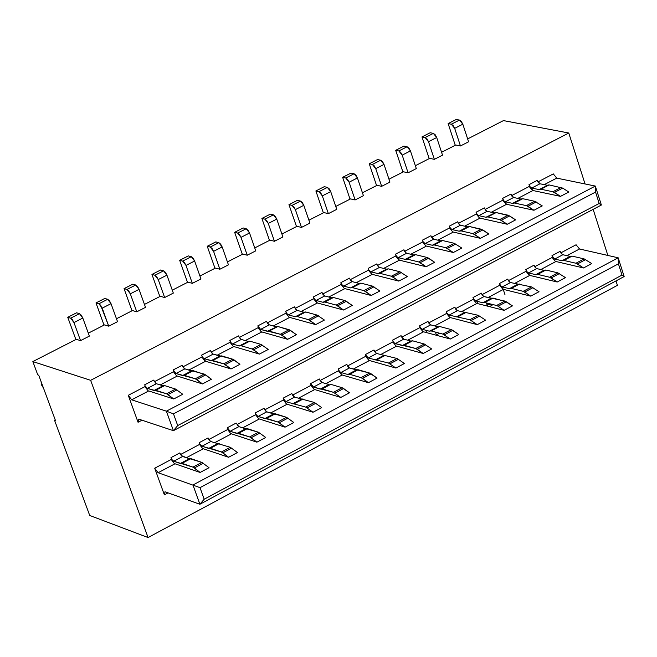 <?xml version="1.0" encoding="UTF-8"?>
<svg xmlns="http://www.w3.org/2000/svg" width="657" height="657" viewBox="0 0 657 657"><rect width="100%" height="100%" fill="white"/><g stroke="black" fill="none" stroke-linecap="round" stroke-linejoin="round"><path stroke-width="0.99" d="M41.646 385.084L40.989 381.331L41.646 385.084L42.475 385.355L41.646 385.084L43.526 388.205M55.221 419.856L54.523 420.217L55.475 420.546L54.523 420.217L89.722 515.474L148.071 537.541L90.641 380.313L32.85 361.572L37.761 374.86L38.714 375.172L55.475 420.546L38.714 375.172L37.761 374.86L32.85 361.572L90.641 380.313L568.773 133.01L585.042 183.944L568.773 133.01L503.459 120.592L568.773 133.01L90.641 380.313L148.071 537.541L89.722 515.474L54.523 420.217L55.221 419.856M503.122 289.548L488.028 297.564L503.122 289.548L499.69 285.278L482.164 294.574L483.609 296.381L482.369 295.19M158.115 472.728L174.639 463.957L171.231 459.448L154.707 468.211L158.115 472.728L154.707 468.211L164.365 494.844L168.077 492.865L164.365 494.844L165.014 491.773L164.365 494.844L154.707 468.211L171.231 459.448L174.639 463.957L158.115 472.728L200.024 487.658L618.409 263.835L618.18 257.799L192.961 484.989L199.9 504.264L624.15 276.54L621.998 275.086L204.179 499.23L199.9 504.264L204.179 499.23L200.024 487.658L158.115 472.728M180.601 454.48L199.523 444.444L202.931 448.936L186.276 457.781L202.931 448.936L199.523 444.444L180.798 454.373L182.342 456.41M227.642 429.538L209.033 439.402L210.56 441.414L209.337 440.247L209.033 439.402L227.642 429.538L231.05 434.006L227.642 429.538M214.543 442.769L231.05 434.006L214.543 442.769M255.589 414.715L237.095 424.521L238.614 426.516L237.382 425.342L237.095 424.521L255.589 414.715L259.006 419.166L255.589 414.715L255.359 412.892L264.057 408.276L265.297 410.576L264.057 408.276M242.638 427.855L259.006 419.166L242.638 427.855M265.264 410.526L264.985 409.73L283.372 399.982L286.781 404.416L270.569 413.023L286.781 404.416L283.372 399.982L264.985 409.73L266.496 411.701M310.983 385.347L292.71 395.038L294.213 396.984L292.973 395.801L292.71 395.038L310.983 385.347L314.399 389.757L310.983 385.347L310.753 383.524L319.351 378.974L320.181 380.682L319.351 378.974M298.327 398.282L314.399 389.757L298.327 398.282M341.845 375.18L325.921 383.639L341.845 375.18L338.421 370.794L320.263 380.419L321.758 382.349M365.703 356.324L347.652 365.9L349.138 367.805L347.898 366.622L347.652 365.9L365.703 356.324L369.127 360.693L365.703 356.324L365.489 354.517L373.981 350.017L374.802 351.717L373.981 350.017M353.343 369.078L369.127 360.693L353.343 369.078M374.704 351.552L392.82 341.944L396.245 346.296L380.608 354.599L396.245 346.296L392.82 341.944L374.876 351.462L376.354 353.351L375.114 352.168M423.207 331.982L407.701 340.211L423.207 331.982L419.774 327.654L401.936 337.115L403.406 338.979L402.166 337.797M446.571 313.446L428.84 322.85L430.302 324.689L428.84 322.85L446.571 313.446L450.004 317.758L446.571 313.446M434.638 325.913L450.004 317.758L434.638 325.913M476.637 303.608L461.411 311.697L476.637 303.608L473.212 299.321L455.58 308.667L457.034 310.49L455.794 309.307M138.052 422.27L141.986 420.209L138.052 422.27L138.668 419.1L138.052 422.27L128.271 395.309L131.687 399.826L148.359 391.129L144.942 386.628L128.271 395.309L138.052 422.27M154.395 381.701L173.489 371.755L176.905 376.239L160.226 384.936L176.905 376.239L173.489 371.755L154.6 381.602L156.12 383.606L153.639 380.116L154.494 381.865M201.855 356.981L183.081 366.762L184.601 368.749L183.377 367.6L183.081 366.762L201.855 356.981L205.271 361.44L188.756 370.063L205.271 361.44M230.049 342.297L211.39 352.012L212.901 353.983L211.677 352.825L211.39 352.012L230.049 342.297L233.473 346.74L230.049 342.297M217.097 355.273L233.473 346.74L217.097 355.273M239.337 337.46L258.07 327.695L261.494 332.122L245.275 340.581L261.494 332.122L258.07 327.695L239.526 337.361L241.029 339.299M267.309 322.883L285.926 313.184L289.351 317.594L273.279 325.971L289.351 317.594L285.926 313.184L267.489 322.792L268.984 324.714L267.76 323.556M313.611 298.763L295.289 308.314L296.767 310.211L295.543 309.053L295.289 308.314L313.611 298.763L317.035 303.148L301.111 311.451L317.035 303.148M322.735 294.007L341.123 284.432L344.555 288.793L328.779 297.021L344.555 288.793L341.123 284.432L322.916 293.917L324.386 295.798M371.911 274.527L356.275 282.682L371.911 274.527L368.478 270.183L350.378 279.611L351.84 281.475M399.103 260.344L383.614 268.426L399.103 260.344L395.662 256.025L377.668 265.395L379.13 267.235L377.898 266.069M405.024 251.91L404.802 251.261L422.689 241.94L426.122 246.252L410.781 254.251L426.122 246.252L422.689 241.94L404.802 251.261L406.256 253.085M449.552 227.946L431.772 237.21L433.218 239.017L431.986 237.842L431.772 237.21L449.552 227.946L452.993 232.233L449.552 227.946M437.784 240.166L452.993 232.233L437.784 240.166M458.43 223.331L476.259 214.042L479.7 218.305L464.63 226.164L479.7 218.305L476.259 214.042L458.586 223.249L460.015 225.031L458.783 223.856M173.489 413.853L166.385 411.167L173.415 430.68L177.702 425.564L173.489 413.853L595.546 192.074L595.332 186.071L166.385 411.167L173.489 413.853L177.702 425.564L173.415 430.68L601.377 205.025L599.176 203.465L177.702 425.564L599.176 203.465L595.546 192.074L173.489 413.853M200.024 487.658L204.179 499.23L621.998 275.086L618.409 263.835L200.024 487.658M593.156 209.361L607.865 255.45L593.156 209.361M615.995 280.917L617.416 285.343L148.071 537.541L617.416 285.343L615.995 280.917M529.443 275.579L514.488 283.512L529.443 275.579L526.011 271.325L508.592 280.555L510.029 282.346L508.592 280.555L526.011 271.325M540.793 269.551L555.617 261.683L552.176 257.445L534.864 266.627L536.293 268.393L534.864 266.627L535.053 267.21L534.864 266.627L552.176 257.445L555.617 261.683L540.793 269.551M576.09 244.765L560.979 252.781L562.4 254.53L561.16 253.339L560.979 252.781L576.09 244.765L579.523 248.987L576.09 244.765M566.942 255.663L579.523 248.987L618.18 257.799L618.409 263.835L621.998 275.086L624.15 276.54L618.18 257.799L624.15 276.54L199.9 504.264L192.961 484.989L618.18 257.799L579.523 248.987L566.942 255.663M485.08 209.443L502.802 200.213L506.243 204.458L491.313 212.244L506.243 204.458L502.802 200.213L485.236 209.361L486.656 211.127M532.638 190.694L517.839 198.406L532.638 190.694L529.189 186.465L511.729 195.564L513.142 197.305L511.91 196.139L511.729 195.564L529.189 186.465M537.919 181.915L553.301 173.908L556.742 178.121L544.21 184.658L556.742 178.121L553.301 173.908L538.058 181.841L539.471 183.574L538.239 182.4M599.176 203.465L601.377 205.025L595.332 186.071L595.546 192.074L599.176 203.465M165.014 491.773L199.9 504.264L165.014 491.773M138.668 419.1L173.415 430.68L166.385 411.167L131.687 399.826L128.271 395.309L144.942 386.628L148.359 391.129L131.687 399.826L166.385 411.167L595.332 186.071L601.377 205.025L173.415 430.68L138.668 419.1M556.742 178.121L595.332 186.071L556.742 178.121M435.903 335.136L439.541 333.206L435.903 335.136M489.498 306.63L492.068 305.259L487.379 304.06L488.521 303.46L487.379 304.06L487.059 303.091L487.379 304.06L492.068 305.259L489.498 306.63M503.459 120.592L467.644 138.931L503.459 120.592M468.589 141.797L460.458 145.961L455.769 145.016L441.578 152.284L455.769 145.016L460.458 145.961L454.677 128.353L453.19 125.602L451.326 124.222L448.131 123.598L455.26 145.271L448.131 123.598L451.326 124.222L454.677 128.353L460.458 145.961L468.589 141.797L462.824 124.198L468.589 141.797M442.522 155.151L434.351 159.339L429.686 158.37L415.355 165.712L429.686 158.37L434.351 159.339L428.512 141.698L427.017 138.939L425.161 137.551L421.991 136.911L429.185 158.624L421.991 136.911L425.161 137.551L428.512 141.698L434.351 159.339L442.522 155.151L436.708 137.518L442.522 155.151M416.308 168.578L408.087 172.799L403.455 171.797L388.977 179.213L403.455 171.797L408.087 172.799L402.191 155.126L400.696 152.358L398.848 150.962L395.695 150.305L402.955 172.06L395.695 150.305L398.848 150.962L402.191 155.126L408.087 172.799L416.308 168.578L410.436 150.921L416.308 168.578M389.938 182.096L381.668 186.333L377.069 185.315L362.442 192.797L377.069 185.315L381.668 186.333L375.722 168.627L374.227 165.851L372.379 164.447L369.25 163.774L376.576 185.561L369.25 163.774L372.379 164.447L375.722 168.627L381.668 186.333L389.938 182.096L384.008 164.398L389.938 182.096M363.42 195.687L355.1 199.95L350.526 198.899L335.76 206.462L350.526 198.899L355.1 199.95L349.097 182.211L347.594 179.427L345.754 178.006L342.642 177.316L350.041 199.153L342.642 177.316L345.754 178.006L349.097 182.211L355.1 199.95L363.42 195.687L357.433 177.957L363.42 195.687M336.737 209.353L328.369 213.64L323.835 212.572L308.913 220.21L323.835 212.572L328.369 213.64L322.316 195.876L320.805 193.084L318.974 191.655L315.886 190.949L323.351 212.819L315.886 190.949L318.974 191.655L322.316 195.876L328.369 213.64L336.737 209.353L330.701 191.598L336.737 209.353M309.907 223.109L301.489 227.421L296.98 226.32L281.91 234.04L296.98 226.32L301.489 227.421L295.371 209.616L293.86 206.824L292.037 205.378L288.965 204.655L296.504 226.566L288.965 204.655L292.037 205.378L295.371 209.616L301.489 227.421L309.907 223.109L303.805 205.312L309.907 223.109M282.912 236.939L274.445 241.275L269.961 240.15L254.744 247.944L269.961 240.15L274.445 241.275L268.27 223.446L266.75 220.637L264.935 219.183L261.888 218.444L269.493 240.396L261.888 218.444L264.935 219.183L268.27 223.446L274.445 241.275L282.912 236.939L276.753 219.11L282.912 236.939M255.754 250.851L247.237 255.22L242.794 254.07L227.421 261.938L242.794 254.07L247.237 255.22L241.004 237.349L239.485 234.541L237.67 233.079L234.648 232.315L242.326 254.308L234.648 232.315L237.67 233.079L241.004 237.349L247.237 255.22L255.754 250.851L249.545 232.997L255.754 250.851M228.439 264.853L219.873 269.239L215.455 268.064L199.933 276.014L215.455 268.064L219.873 269.239L213.582 251.344L212.055 248.518L210.248 247.048L207.242 246.268L214.995 268.302L207.242 246.268L210.248 247.048L213.582 251.344L219.873 269.239L228.439 264.853L222.165 246.958L228.439 264.853M200.96 278.929L192.337 283.348L187.959 282.149L172.274 290.172L187.959 282.149L192.337 283.348L185.988 265.412L184.461 262.586L182.662 261.1L179.681 260.303L187.508 282.379L179.681 260.303L182.662 261.1L185.988 265.412L192.337 283.348L200.96 278.929L194.628 261.01L200.96 278.929M173.317 293.096L164.644 297.539L160.3 296.307L144.458 304.421L160.3 296.307L164.644 297.539L158.238 279.57L156.703 276.737L154.912 275.242L151.948 274.429L159.848 296.537L151.948 274.429L154.912 275.242L158.238 279.57L164.644 297.539L173.317 293.096L166.927 275.143L173.317 293.096M145.509 307.345L136.779 311.82L132.468 310.556L116.47 318.752L132.468 310.556L136.779 311.82L130.316 293.819L128.772 290.969L126.99 289.466L124.058 288.628L132.024 310.786L124.058 288.628L126.99 289.466L130.316 293.819L136.779 311.82L145.509 307.345L139.054 289.359L145.509 307.345M117.529 321.684L108.75 326.184L104.471 324.895L88.317 333.165L104.471 324.895L108.75 326.184L100.677 305.291L98.903 303.772L95.988 302.926L104.036 325.116L95.988 302.926L98.903 303.772L102.221 308.149L108.75 326.184L117.529 321.684L111.017 303.657L117.529 321.684M89.385 336.105L80.548 340.63L76.311 339.316L32.85 361.572L76.311 339.316L80.548 340.63L73.962 322.562L72.41 319.704L70.644 318.177L67.753 317.298L75.875 339.538L67.753 317.298L70.644 318.177L73.962 322.562L80.548 340.63L89.385 336.105L82.807 318.054L89.385 336.105M503.073 288.908L504.978 294.706L503.073 288.908M477.023 301.284L477.811 303.649L477.023 301.284M425.802 330.257L426.598 332.631L425.802 330.257M265.543 410.461L265.773 411.126L265.543 410.461M446.423 311.812L447.253 314.301L446.366 311.648L454.71 307.23L455.917 309.472L457.444 310.671L449.109 315.097L469.788 319.754L477.278 324.64L485.671 320.164L477.278 324.64L449.733 317.421L477.278 324.64L469.788 319.754L449.109 315.097L447.565 313.874L449.109 315.097L457.444 310.671L478.173 315.286L485.671 320.164L478.173 315.286L457.444 310.671L454.701 307.23M421.088 328.467L422.303 329.313L430.696 324.862L437.743 326.743L430.696 324.862L422.303 329.313L429.341 331.202L438.4 326.718L429.99 331.185L439.599 326.488L430.565 330.964L439.599 326.488L451.285 329.6L439.599 326.488L431.189 330.956L442.851 334.093L451.285 329.6L458.758 334.52L452.788 330.348L444.354 334.84L452.788 330.348L451.285 329.6L442.851 334.093L450.316 339.02L458.758 334.52L450.316 339.02L422.936 331.637M431.682 348.957L423.182 353.491L396.582 346.116L423.182 353.491L415.758 348.514L395.342 343.619L403.784 339.143L410.789 341.057L412.629 340.819L424.241 343.997L431.682 348.957L424.241 343.997L412.629 340.819L410.789 341.057L403.784 339.143L401.049 335.67L402.273 337.928L403.784 339.143L395.342 343.619L394.134 342.765L395.342 343.619L402.33 345.549L410.789 341.057L402.979 345.533L412.629 340.819L404.162 345.319L415.758 348.514L424.241 343.997L415.758 348.514L417.252 349.278L425.736 344.753L417.252 349.278L423.182 353.491L431.682 348.957M365.547 354.681L368.224 358.008L388.492 363.025L395.892 368.043L404.441 363.485L395.892 368.043L368.848 360.34L395.892 368.043L388.492 363.025L368.224 358.008L376.716 353.507L374.802 351.717L376.716 353.507L397.033 358.484L404.441 363.485L397.033 358.484L376.716 353.507L368.224 358.008L365.547 354.681L366.532 356.767M339.152 371.722L338.207 368.979L346.748 364.446L347.972 366.721L349.483 367.953L369.653 373.061L377.036 378.103L368.437 382.686L341.558 374.818M310.818 383.696L313.488 387.055L322.086 382.489L328.943 384.534L322.086 382.489L313.488 387.055L320.337 389.108L328.943 384.534L320.969 389.108L330.734 384.329L321.511 388.903L330.734 384.329L342.116 387.72L330.734 384.329L322.119 388.911L333.469 392.319L342.116 387.72L349.458 392.812L343.586 388.501L334.947 393.1L343.586 388.501L342.116 387.72L333.469 392.319L340.811 397.428L349.458 392.812L340.811 397.428L314.103 389.379L340.811 397.428L333.469 392.319L313.488 387.055L310.818 383.696L311.714 386.3M283.2 398.331L285.869 401.706L305.71 407.094L313.011 412.251L321.716 407.603L313.011 412.251L286.485 404.03L313.011 412.251L305.71 407.094L285.869 401.706L283.2 398.331L284.12 400.959L283.142 398.167L291.79 393.584L293.022 395.867L294.517 397.115L314.407 402.47L321.716 407.603L314.407 402.47L294.517 397.115L291.79 393.584M293.802 422.492L285.048 427.165L259.351 418.977L285.048 427.165L277.78 421.966L258.086 416.448L256.542 415.117L258.086 416.448L266.791 411.832L286.526 417.31L293.802 422.492L286.526 417.31L275.308 413.779L273.55 413.959L266.791 411.832L265.6 410.937L266.791 411.832L258.086 416.448L264.837 418.591L273.55 413.959L265.461 418.591L275.308 413.779L266.586 418.41L277.78 421.966L286.526 417.31L277.78 421.966L279.233 422.771L287.98 418.107L279.233 422.771L285.048 427.165L293.802 422.492M265.724 437.472L256.912 442.169L230.747 433.604L256.912 442.169L249.676 436.93L230.131 431.279L227.47 427.879L228.422 430.557L227.412 427.707L236.159 423.067L238.885 426.639L258.472 432.24L265.724 437.472L258.472 432.24L249.676 436.93L251.122 437.743L259.926 433.053L251.122 437.743L256.912 442.169L265.724 437.472M237.464 452.542L228.603 457.264L202.619 448.526L228.603 457.264L221.401 451.983L202.011 446.202L200.475 444.846L202.011 446.202L210.815 441.529L230.254 447.269L237.464 452.542L230.254 447.269L210.815 441.529L209.32 440.231L210.815 441.529L202.011 446.202L208.655 448.435L217.483 443.746L209.271 448.444L218.617 443.565L210.371 448.279L219.2 443.59L210.371 448.279L221.401 451.983L230.254 447.269L221.401 451.983L222.838 452.804L231.691 448.082L222.838 452.804L228.603 457.264L237.464 452.542M209.033 467.702L200.114 472.457L174.319 463.538L200.114 472.457L192.944 467.127L173.711 461.214L172.183 459.851L173.711 461.214L182.572 456.516L201.855 462.38L209.033 467.702L201.855 462.38L190.883 458.635L189.191 458.775L181.406 455.605L182.572 456.516L173.711 461.214L180.314 463.497L189.191 458.775L180.913 463.505L190.308 458.602L182.005 463.349L190.883 458.635L182.005 463.349L192.944 467.127L201.855 462.38L192.944 467.127L194.373 467.956L203.292 463.21L194.373 467.956L200.114 472.457L209.033 467.702M591.735 263.597L583.539 267.966L555.362 261.371L583.539 267.966L575.934 263.243L563.911 260.443L561.981 260.747L554.73 259.055L553.186 257.889L552.036 255.828L552.816 258.226L551.987 255.663L560.134 251.344L561.333 253.569L562.877 254.727L570.145 256.411L572.075 256.107L584.122 258.891L591.735 263.597L584.122 258.891L575.934 263.243L577.47 263.95L585.658 259.589L577.47 263.95L583.539 267.966L591.735 263.597M565.455 277.615L557.21 282.009L529.772 275.398L557.21 282.009L549.63 277.246L537.681 274.38L535.767 274.667L528.557 272.934L527.021 271.768L525.871 269.707L527.021 271.768L528.557 272.942L536.753 268.59L543.971 270.306L545.893 270.019L557.867 272.86L565.455 277.615L557.867 272.86L545.893 270.019L543.971 270.306L536.753 268.59L535.151 267.35L536.753 268.59L528.557 272.942L535.767 274.667L543.971 270.306L536.441 274.634L545.893 270.019L537.681 274.38L549.63 277.246L557.867 272.86L549.63 277.246L551.166 277.96L559.403 273.575L551.166 277.96L557.21 282.009L565.455 277.615M539.019 291.708L530.725 296.135L503.451 289.376L530.725 296.135L523.177 291.33L511.294 288.398L509.397 288.678L502.227 286.904L500.691 285.729L499.542 283.66L500.691 285.729L502.227 286.904L510.473 282.535L531.464 286.92L539.019 291.708L531.464 286.92L510.473 282.535L508.92 281.327L510.473 282.535L502.227 286.904L509.397 288.678L517.65 284.292L510.07 288.645L519.556 284.013L511.294 288.398L523.177 291.33L531.464 286.92L523.177 291.33L524.705 292.053L532.991 287.643L524.705 292.053L530.725 296.135L539.019 291.708M474.518 300.126L475.75 300.963L484.037 296.562L475.75 300.963L482.87 302.77L491.173 298.36L483.536 302.737L493.062 298.089L484.751 302.499L496.561 305.497L504.896 301.062L496.561 305.497L498.08 306.228L506.416 301.793L493.062 298.089L491.173 298.36L484.037 296.562L482.493 295.346L484.037 296.562L504.896 301.062L512.427 305.891L504.083 310.342L476.374 303.288M506.572 204.286L533.96 210.265L506.572 204.286L504.1 201.231L506.572 204.286M148.72 390.948L173.735 398.98L148.72 390.948M257.897 326.012L260.583 329.395L269.304 324.845L260.583 329.395L267.358 331.325L277.254 326.521L269.107 331.079L277.854 326.513L269.107 331.079L280.35 334.273L289.113 329.691L280.35 334.273L281.804 335.037L290.583 330.455L277.854 326.513L276.096 326.767L269.304 324.845L267.752 323.548L269.304 324.845L276.096 326.767L277.854 326.513L289.113 329.691L296.422 334.709L287.643 339.308L261.215 331.76L287.643 339.308L280.35 334.273L260.583 329.395L257.897 326.012L258.825 328.672L257.84 325.856L266.561 321.314L267.407 323.047L266.561 321.314M268.261 349.458L259.425 354.09L233.818 346.551L259.425 354.09L252.165 349.007L241.012 345.738L239.279 345.976L232.553 344.005L231.363 343.126L232.553 344.005L241.324 339.431L248.067 341.394L249.808 341.147L260.993 344.399L268.261 349.458L260.993 344.399L249.808 341.147L248.067 341.394L241.324 339.431L239.78 338.117L241.324 339.431L232.553 344.005L239.279 345.976L248.067 341.394L239.895 345.96L249.808 341.147L241.012 345.738L252.165 349.007L260.993 344.399L252.165 349.007L253.618 349.787L262.447 345.163L253.618 349.787L259.425 354.09L268.261 349.458M202.635 357.999L201.617 355.133L202.208 356.8L205.625 361.26L231.042 368.963L223.815 363.838L204.352 358.706L213.18 354.098L211.644 352.776L213.18 354.098L232.693 359.19L239.928 364.307L231.042 368.963L204.984 361.063M173.3 370.063L175.977 373.496L184.863 368.864L175.977 373.496L182.597 375.558L191.499 370.909L183.204 375.549L193.207 370.688L184.297 375.336L195.285 378.752L204.22 374.079L195.285 378.752L196.722 379.549L205.657 374.876L193.207 370.688L191.499 370.909L184.863 368.864L183.369 367.583L184.863 368.864L204.22 374.079L211.423 379.237L202.479 383.926L176.61 375.853L202.479 383.926L195.285 378.752L175.977 373.496L173.3 370.063L174.286 372.806L173.243 369.907L182.129 365.284L182.983 367.025L182.129 365.276M182.736 394.266L173.735 398.98L166.582 393.765L147.431 388.377L156.366 383.713L155.2 382.817L156.366 383.713L162.952 385.807L164.644 385.602L175.567 389.067L182.736 394.266L175.567 389.067L166.582 393.765L168.003 394.57L176.996 389.864L168.003 394.57L173.735 398.98L182.736 394.266M568.773 192.025L560.511 196.361L532.967 190.522L560.511 196.361L568.773 192.025L562.704 188.107L568.773 192.025M542.271 205.912L533.96 210.265L526.38 205.625L514.447 203.029L512.55 203.374L505.356 201.806L504.116 201.001L505.356 201.806L513.618 197.502L520.829 199.055L522.734 198.701L534.691 201.28L542.271 205.912L534.691 201.28L522.734 198.701L520.829 199.055L513.618 197.502L510.859 194.102L512.074 196.344L513.618 197.502L505.356 201.806L512.55 203.374L520.829 199.055L513.224 203.317L522.734 198.701L514.447 203.029L526.38 205.625L534.691 201.28L526.38 205.625L527.916 206.306L536.219 201.962L527.916 206.306L533.96 210.265L542.271 205.912M476.103 212.392L477.269 214.486L478.805 215.644L487.116 211.316L478.805 215.644L485.95 217.253L495.534 212.605L487.839 216.917L496.175 212.564L487.839 216.917L499.698 219.569L508.058 215.2L499.698 219.569L501.225 220.267L509.577 215.898L496.175 212.564L494.278 212.909L487.116 211.316L485.884 210.503L487.116 211.316L494.278 212.909L496.175 212.564L508.058 215.2L515.614 219.881L507.245 224.259L479.454 218.001L507.245 224.259L499.698 219.569L487.839 216.917L485.95 217.253L478.805 215.644L477.269 214.486L476.103 212.392L476.916 214.855L476.054 212.236L484.365 207.908L485.58 210.15L484.365 207.899M449.396 226.295L450.505 228.324L452.098 229.572L460.458 225.211L452.098 229.572L459.202 231.215L467.579 226.837L459.859 231.165L469.451 226.509L461.074 230.886L472.859 233.613L481.261 229.211L472.859 233.613L474.37 234.311L482.78 229.917L469.451 226.509L467.579 226.837L460.458 225.211L459.235 224.39L460.458 225.211L467.579 226.837L469.451 226.509L481.261 229.211L488.792 233.933L480.374 238.343L452.739 231.921L480.374 238.343L472.859 233.613L461.074 230.886L459.202 231.215L452.098 229.572L450.562 228.398L449.396 226.295L450.217 228.784L449.347 226.139L457.707 221.787L458.52 223.487L457.707 221.787M422.533 240.29L423.371 242.794L422.476 240.133L430.893 235.748L432.109 238.006L433.636 239.189L425.227 243.575L432.29 245.258L434.146 244.938L445.857 247.73L453.338 252.502L461.805 248.067L453.338 252.502L426.459 246.071L453.338 252.502L445.857 247.73L434.146 244.938L432.29 245.258L425.227 243.575L423.683 242.367L425.227 243.575L433.636 239.189L440.716 240.856L442.572 240.536L454.307 243.312L461.805 248.067L454.307 243.312L442.572 240.536L440.716 240.856L433.636 239.189L430.885 235.748M396.491 256.46L399.44 260.172L426.138 266.75L418.681 261.938L407.053 259.08L405.213 259.384L398.199 257.659L406.658 253.249L405.139 252.066L406.658 253.249L413.688 254.965L415.536 254.653L427.19 257.487L434.655 262.291L426.138 266.75L398.84 260.024M407.348 276.597L398.774 281.089L372.248 274.347L398.774 281.089L391.35 276.227L379.795 273.304L377.972 273.599L371.008 271.834L369.431 270.569L371.008 271.834L379.516 267.399L386.505 269.148L388.328 268.853L399.916 271.752L407.348 276.597L399.916 271.752L388.328 268.853L386.505 269.148L379.516 267.399L378.005 266.2L379.516 267.399L371.008 271.834L377.972 273.599L386.505 269.148L378.621 273.567L388.328 268.853L379.795 273.304L391.35 276.227L399.916 271.752L391.35 276.227L392.845 276.958L401.411 272.483L392.845 276.958L398.774 281.089L407.348 276.597M379.869 290.994L371.246 295.51L344.293 288.456L371.246 295.51L363.855 290.608L352.374 287.618L350.567 287.897L343.644 286.099L342.141 284.892L340.958 282.765L342.141 284.892L343.644 286.099L352.218 281.631L359.149 283.422L360.964 283.134L372.47 286.107L379.869 290.994L372.47 286.107L360.964 283.134L359.149 283.422L352.218 281.631L351.01 280.785L352.218 281.631L343.644 286.099L350.567 287.897L359.149 283.422L351.208 287.865L360.964 283.134L352.374 287.618L363.855 290.608L372.47 286.107L363.855 290.608L365.341 291.347L373.956 286.838L365.341 291.347L371.246 295.51L379.869 290.994M314.333 299.699L313.381 296.939L313.956 298.59L317.38 302.967L343.545 310.022L336.187 305.078L324.788 302.015L322.998 302.286L316.124 300.438L324.747 295.946L323.178 294.665L324.747 295.946L331.629 297.785L333.428 297.506L344.851 300.545L352.226 305.472L343.545 310.022L316.764 302.803M324.41 320.049L315.68 324.615L289.072 317.232L315.68 324.615L308.355 319.63L297.03 316.502L295.264 316.764L288.439 314.875L286.937 313.652L285.754 311.508L286.666 314.136L285.696 311.352L294.369 306.835L295.609 309.135L297.104 310.359L303.945 312.231L305.727 311.968L317.068 315.073L324.41 320.049L317.068 315.073L308.355 319.63L309.825 320.386L318.538 315.828L309.825 320.386L315.68 324.615L324.41 320.049M455.416 308.749L473.212 299.321M473.065 297.695L474.214 299.773L473.065 297.695L473.878 300.15L473.007 297.531L481.302 293.129L482.107 294.821L481.294 293.129M482.008 294.656L499.69 285.278M500.347 286.099L499.484 283.487L507.73 279.118L508.534 280.802L507.73 279.118M526.659 272.121L525.814 269.534L534.01 265.19L535.151 267.35L534.01 265.19M171.05 457.781L172.044 460.516L170.992 457.609L179.854 452.911L180.7 454.652L179.854 452.911M199.35 442.785L200.319 445.495L199.285 442.613L208.097 437.94L208.942 439.673L208.088 437.948M320.181 380.682L322.086 382.489L320.263 380.419L338.421 370.794M392.664 340.31L393.527 342.839L392.607 340.145L401.049 335.67M401.772 337.205L419.774 327.654M419.626 326.02L420.784 328.106L419.626 326.02L420.464 328.525L419.568 325.856L427.962 321.404L428.775 323.096L427.953 321.404M144.754 384.928L145.755 387.696L144.704 384.772L153.639 380.116M201.617 355.133L210.445 350.534L211.299 352.275L210.445 350.534M229.819 340.449L230.812 343.291L229.819 340.449L238.59 335.883L239.435 337.616L238.59 335.883M313.381 296.939L322.004 292.447L322.833 294.172L322.004 292.447M341.123 284.432L340.901 282.609L349.467 278.141L350.304 279.866L349.467 278.141M350.206 279.701L368.478 270.183M369.177 271.07L368.257 268.36L376.773 263.925L377.603 265.642L376.773 263.925M377.504 265.485L395.999 255.844L395.448 254.202L403.915 249.8M502.597 198.406L503.451 201.009L502.597 198.406L510.867 194.102M529.829 187.245L528.992 184.666L537.204 180.388L538.412 182.621L539.964 183.771L547.215 185.282L549.137 184.921L562.704 188.107L549.137 184.921L547.215 185.282L539.964 183.771L537.204 180.388M76.598 312.798L79.489 313.668L81.263 315.188L82.807 318.054L73.962 322.562L82.807 318.054L79.489 313.668L70.644 318.177L79.489 313.668L76.598 312.798L67.753 317.298L76.598 312.798M104.775 298.45L107.699 299.296L109.473 300.807L111.017 303.657L102.221 308.149L111.017 303.657L107.699 299.296L98.903 303.772L107.699 299.296L104.775 298.45L95.988 302.926L104.775 298.45M132.788 284.185L135.728 285.015L137.518 286.509L139.054 289.359L130.316 293.819L139.054 289.359L135.728 285.015L126.99 289.466L135.728 285.015L132.788 284.185L124.058 288.628L132.788 284.185M160.637 270.002L163.601 270.815L165.392 272.302L166.927 275.143L158.238 279.57L166.927 275.143L163.601 270.815L154.912 275.242L163.601 270.815L160.637 270.002L151.948 274.429L160.637 270.002M188.313 255.91L191.302 256.698L193.101 258.185L194.628 261.01L185.988 265.412L194.628 261.01L191.302 256.698L182.662 261.1L191.302 256.698L188.313 255.91L179.681 260.303L188.313 255.91M215.825 241.899L218.838 242.671L220.645 244.141L222.165 246.958L213.582 251.344L222.165 246.958L218.838 242.671L210.248 247.048L218.838 242.671L215.825 241.899L207.242 246.268L215.825 241.899M243.18 227.971L246.211 228.726L248.026 230.188L249.545 232.997L241.004 237.349L249.545 232.997L246.211 228.726L237.67 233.079L246.211 228.726L243.18 227.971L234.648 232.315L243.18 227.971M270.364 214.125L273.419 214.864L275.242 216.309L276.753 219.11L268.27 223.446L276.753 219.11L273.419 214.864L264.935 219.183L273.419 214.864L270.364 214.125L261.888 218.444L270.364 214.125M297.391 200.36L300.471 201.083L302.294 202.52L303.805 205.312L295.371 209.616L303.805 205.312L300.471 201.083L292.037 205.378L300.471 201.083L297.391 200.36L288.965 204.655L297.391 200.36M324.262 186.678L327.358 187.385L329.19 188.805L330.701 191.598L322.316 195.876L330.701 191.598L327.358 187.385L318.974 191.655L327.358 187.385L324.262 186.678L315.886 190.949L324.262 186.678M350.978 173.078L354.09 173.76L355.93 175.181L357.433 177.957L349.097 182.211L357.433 177.957L354.09 173.76L345.754 178.006L354.09 173.76L350.978 173.078L342.642 177.316L350.978 173.078M377.529 159.552L380.666 160.226L382.514 161.63L384.008 164.398L375.722 168.627L384.008 164.398L380.666 160.226L372.379 164.447L380.666 160.226L377.529 159.552L369.25 163.774L377.529 159.552M403.932 146.109L407.085 146.757L408.941 148.162L410.436 150.921L402.191 155.126L410.436 150.921L407.085 146.757L398.848 150.962L407.085 146.757L403.932 146.109L395.695 150.305L403.932 146.109M430.179 132.747L433.357 133.379L435.213 134.767L436.708 137.518L428.512 141.698L436.708 137.518L433.357 133.379L425.161 137.551L433.357 133.379L430.179 132.747L421.991 136.911L430.179 132.747M456.27 119.459L459.473 120.075L461.337 121.455L462.824 124.198L454.677 128.353L462.824 124.198L459.473 120.075L451.326 124.222L459.473 120.075L456.27 119.459L448.131 123.598L456.27 119.459M487.469 306.113L486.418 302.926L487.469 306.113M436.355 334.898L435.41 332.097L436.355 334.898M339.431 371.254L338.265 369.144L339.431 371.254M338.207 368.979L338.766 370.614L342.19 374.999L368.437 382.686L361.063 377.627L349.631 374.293L347.832 374.506L340.934 372.486L339.735 371.616L340.934 372.486L349.483 367.953L346.748 364.454M420.464 328.525L420.11 327.473L421.071 328.689M473.878 300.15L473.541 299.14L474.502 300.348M499.484 283.487L500.018 285.105L503.451 289.376M525.814 269.534L526.339 271.144L529.772 275.398M256.197 414.616L256.542 415.117M255.359 412.892L256.353 415.717M202.865 357.457L201.674 355.289L202.865 357.457M314.621 299.231L313.438 297.095L314.621 299.231M340.901 282.609L341.837 285.343M369.086 270.076L369.431 270.569M368.257 268.36L368.815 270.011M396.278 255.91L395.506 254.358L396.672 256.476L398.199 257.659L396.672 256.476M395.448 254.202L395.999 255.844M403.907 249.791L404.737 251.5L403.907 249.791M503.812 200.656L502.654 198.562L503.812 200.656M503.131 200.04L503.623 200.648L503.131 200.04M529.797 186.35L529.041 184.822L530.142 186.834L531.743 188.05L539.964 183.771L531.743 188.05L538.986 189.577L548.488 184.97L540.9 189.224L549.137 184.921L540.9 189.224L552.907 191.754L561.16 187.434L552.907 191.754L554.442 192.427L562.704 188.107L554.442 192.427L560.511 196.361L552.907 191.754L540.9 189.224L538.986 189.577L531.743 188.05L530.142 186.834M528.992 184.666L529.517 186.292M285.869 401.706L294.517 397.115L285.869 401.706M292.669 403.809L301.333 399.201L292.669 403.809M293.293 403.809L301.965 399.201L293.293 403.809M293.835 403.603L302.499 399.004L293.835 403.603M294.435 403.62L303.099 399.013L294.435 403.62M305.71 407.094L314.407 402.47L305.71 407.094M307.172 407.89L315.869 403.258L307.172 407.89M356.39 369.957L349.483 367.953L340.934 372.486L347.832 374.506L356.39 369.957L348.473 374.498L356.39 369.957M357.58 369.735L348.473 374.498L357.58 369.735M369.653 373.061L358.196 369.743L349.631 374.293L361.063 377.627L369.653 373.061L361.063 377.627L362.549 378.407L371.139 373.833L369.653 373.061M371.139 373.833L362.549 378.407L368.437 382.686L377.036 378.103L371.139 373.833M393.428 341.845L393.814 342.379M395.974 345.943L396.582 346.116M394.101 342.962L393.157 341.763M393.65 342.387L394.134 342.765M429.161 323.63L430.696 324.862L428.775 323.096M447.45 313.947L446.908 313.266M366.598 356.858L366.048 356.143L366.417 357.236M256.444 415.191L255.934 414.534M258.702 418.772L259.351 418.977M200.385 444.92L199.876 444.255M172.093 459.925L171.584 459.259M447.179 313.34L447.565 313.874M482.493 295.346L482.107 294.821M506.416 301.793L498.08 306.228L504.083 310.342L512.427 305.891L506.416 301.793M508.92 281.327L508.534 280.802M584.122 258.891L572.075 256.107L563.911 260.443L575.934 263.243L584.122 258.891M563.254 260.468L572.075 256.107L563.254 260.468M570.826 256.37L561.981 260.747L570.826 256.37M570.145 256.411L562.877 254.727L554.73 259.055L561.981 260.747L570.145 256.411M552.036 255.828L554.73 259.055L562.877 254.727L561.275 253.495L560.134 251.344M181.086 455.202L180.7 454.652M171.847 459.35L172.183 459.851M209.32 440.231L208.942 439.673M200.13 444.346L200.475 444.846M258.472 432.24L247.336 428.643L238.565 433.3L249.676 436.93L258.472 432.24M237.974 433.283L247.336 428.643L237.974 433.283M246.219 428.816L236.832 433.464L246.219 428.816M245.603 428.807L238.885 426.639L230.131 431.279L236.832 433.464L245.603 428.807M227.47 427.879L230.131 431.279L238.885 426.639L236.159 423.067M145.558 386.521L147.431 388.377L145.903 387.03M145.813 387.113L145.304 386.439M530.035 186.925L532.967 190.522M425.876 245.932L426.459 246.071M423.568 242.449L423.026 241.768M369.324 270.651L372.248 274.347M316.124 300.446L314.925 299.584L316.124 300.446L322.998 302.286L331.629 297.785L324.747 295.946L316.124 300.446M204.352 358.706L203.169 357.819L204.352 358.706L211.028 360.718L219.873 356.102L213.18 354.098L204.352 358.706M183.369 367.583L182.983 367.025M196.722 379.549L202.479 383.926L211.423 379.237L205.657 374.876L196.722 379.549M211.644 352.776L211.299 352.275M229.868 340.605L231.363 343.126L229.868 340.605M239.78 338.117L239.435 337.616M233.186 346.362L233.818 346.551M267.752 323.548L267.407 323.047M281.804 335.037L287.643 339.308L296.422 334.709L290.583 330.455L281.804 335.037M297.03 316.502L308.355 319.63L317.068 315.073L305.727 311.968L297.03 316.502L305.119 311.976L297.03 316.502M295.888 316.74L305.119 311.976L295.888 316.74M285.754 311.508L286.879 313.578L288.439 314.875L295.264 316.764L303.945 312.231L297.104 310.359L288.439 314.875L297.104 310.359L294.369 306.835M323.178 294.665L322.833 294.172M350.682 280.399L350.304 279.866M378.005 266.2L377.603 265.642M405.139 252.066L404.737 251.5M423.297 241.833L423.683 242.367M432.29 245.258L440.716 240.856L432.29 245.258M432.947 245.217L441.373 240.815L432.947 245.217M433.513 244.971L441.947 240.569L433.513 244.971M434.146 244.938L442.572 240.536L434.146 244.938M445.857 247.73L454.307 243.312L445.857 247.73M447.36 248.445L455.818 244.018L447.36 248.445M458.906 224.012L458.52 223.487M474.37 234.311L480.374 238.343L488.792 233.933L482.78 229.917L474.37 234.311M501.225 220.267L507.245 224.259L515.614 219.881L509.577 215.898L501.225 220.267M504.1 201.231L503.623 200.648L504.1 201.231M375.163 359.987L383.672 355.462L375.163 359.987M456.18 316.945L464.54 312.502L456.18 316.945M456.845 316.92L465.205 312.477L456.845 316.92M457.42 316.699L465.78 312.256L457.42 316.699M458.044 316.69L466.413 312.247L458.044 316.69M469.788 319.754L478.173 315.286L469.788 319.754M471.299 320.493L479.684 316.025L471.299 320.493M375.812 359.97L384.32 355.453L375.812 359.97M376.362 359.757L384.879 355.24L376.362 359.757M376.978 359.757L385.495 355.24L376.978 359.757M388.492 363.025L397.033 358.484L388.492 363.025M389.979 363.797L398.52 359.248L389.979 363.797M147.431 388.377L154.001 390.48L162.952 385.807L156.366 383.713L147.431 388.377M155.676 390.274L166.582 393.765L175.567 389.067L164.644 385.602L155.676 390.274L164.069 385.593L155.676 390.274M154.6 390.472L164.069 385.593L154.6 390.472M398.199 257.659L405.213 259.384L413.688 254.965L406.658 253.249L398.199 257.659M405.213 259.384L414.345 254.924L405.213 259.384M405.862 259.343L414.912 254.678L405.862 259.343M415.536 254.653L406.428 259.104L415.536 254.653L407.053 259.08L418.681 261.938L427.19 257.487L415.536 254.653M428.692 258.209L427.19 257.487L418.681 261.938L420.184 262.66L428.692 258.209L420.184 262.66L426.138 266.75L434.655 262.291L428.692 258.209M322.998 302.286L332.27 297.752L322.998 302.286M323.638 302.261L332.82 297.522L323.638 302.261M333.428 297.506L324.18 302.031L333.428 297.506L324.788 302.015L336.187 305.078L344.851 300.545L333.428 297.506M346.329 301.292L344.851 300.545L336.187 305.078L337.665 305.825L346.329 301.292L337.665 305.825L343.545 310.022L352.226 305.472L346.329 301.292M211.028 360.718L220.489 356.094L211.028 360.718M211.636 360.709L221.007 355.872L211.636 360.709M221.598 355.872L212.154 360.496L221.598 355.872L212.745 360.496L223.815 363.838L232.693 359.19L221.598 355.872M234.138 359.97L232.693 359.19L223.815 363.838L225.261 364.619L234.138 359.97L225.261 364.619L231.042 368.963L239.928 364.307L234.138 359.97"/></g></svg>
